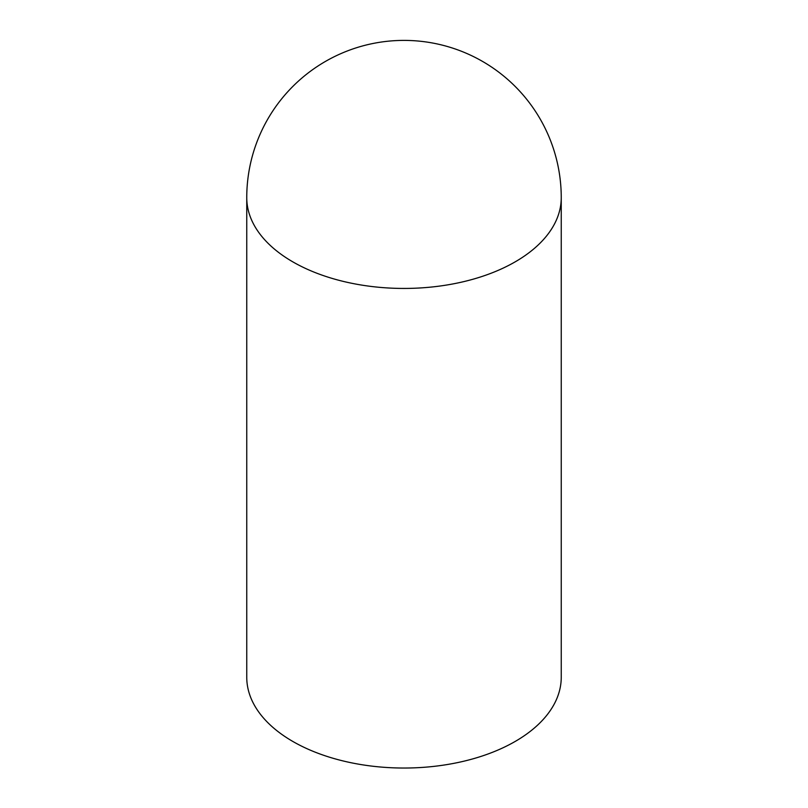 <?xml version="1.0" encoding="UTF-8"?>
<svg xmlns="http://www.w3.org/2000/svg" width="808" height="808" viewBox="0 0 808 808"><rect width="100%" height="100%" fill="white"/><g stroke="black" fill="none" stroke-linecap="round" stroke-linejoin="round"><path stroke-width="1.21" d="M246.753 197.647L246.753 677.245A157.247 90.789 0 0 0 292.809 741.441A157.247 90.789 0 0 0 464.176 761.126A157.247 90.789 0 0 0 561.247 677.245L561.247 197.647A157.247 157.247 0 0 0 404 40.4A157.247 157.247 0 0 0 246.753 197.647A157.247 90.789 0 0 0 292.809 261.853A157.247 90.789 0 0 0 464.176 281.527A157.247 90.789 0 0 0 561.247 197.647"/></g></svg>
